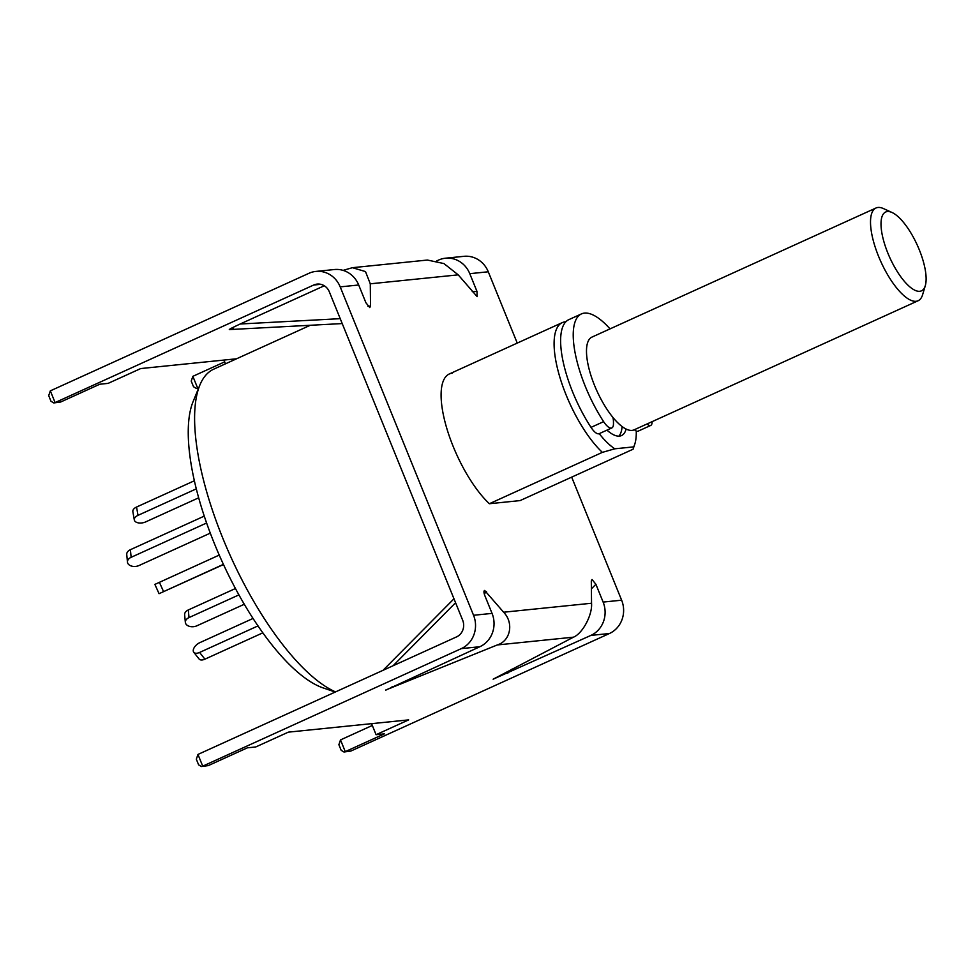 <?xml version="1.0" encoding="UTF-8"?>
<svg xmlns="http://www.w3.org/2000/svg" width="974" height="974" viewBox="0 0 974 974"><rect width="100%" height="100%" fill="white"/><g stroke="black" fill="none" stroke-linecap="round" stroke-linejoin="round"><path stroke-width="1.46" d="M452.338 373.164A76.398 26.627 65.6 0 0 449.294 373.979A76.398 26.627 65.6 0 0 447.273 429.948A76.398 26.627 65.6 0 0 489.374 503.728L602.37 452.362A76.398 26.627 -114.4 0 1 560.269 378.582A76.398 26.627 -114.4 0 1 562.29 322.613A76.398 26.627 -114.4 0 1 565.334 321.81A76.398 26.627 -114.4 0 1 565.833 321.761M626.136 429.035A50.928 17.751 -114.4 0 1 621.509 435.573A50.928 17.751 -114.4 0 1 619.476 436.108A50.928 17.751 -114.4 0 1 606.948 430.143M335.531 691.905A178.266 62.141 -114.4 0 1 228.89 552.562A178.266 62.141 -114.4 0 1 199.78 385.278A178.266 62.141 -114.4 0 1 213.744 369.158L310.28 325.279M199.78 385.278L193.047 401.726A165.446 57.673 65.6 0 0 221.975 561.231A165.446 57.673 65.6 0 0 323.137 687.912L335.239 692.039M636.253 431.019A68.764 23.973 -114.4 0 1 634.951 443.62L633.063 449.233L520.067 500.599L489.374 503.728M634.951 443.62A68.764 23.973 -114.4 0 1 633.672 446.883L614.801 448.807L602.37 452.362M614.801 448.807A68.764 23.973 -114.4 0 1 599.217 433.661M612.889 417.347A12.735 4.444 -114.4 0 1 613.45 421.316L613.474 423.568A15.28 5.32 -114.4 0 1 611.83 427.927L599.229 433.649A15.28 5.32 -114.4 0 1 591.023 427.379A76.398 26.627 -114.4 0 1 572.663 392.035A76.398 26.627 -114.4 0 1 568.816 319.655L581.417 313.92A76.398 26.627 -114.4 0 1 610.028 328.895M611.83 427.927A15.28 5.32 -114.4 0 1 603.624 421.645A76.398 26.627 -114.4 0 1 585.264 386.301A76.398 26.627 -114.4 0 1 581.417 313.92M652.105 421.669A12.735 4.444 -114.4 0 1 650.729 425.431L638.128 431.165A12.735 4.444 -114.4 0 1 634.391 429.717M650.729 425.431A12.735 4.444 -114.4 0 1 646.992 423.982M244.304 604.257L196.906 625.795A7.646 5.04 -5.4 0 1 186.448 624.651A7.646 5.04 -5.4 0 1 185.352 622.41A7.646 5.04 -5.4 0 1 189.017 617.577L238.934 594.883M185.352 622.41L184.634 614.789A7.646 5.04 -5.4 0 1 188.299 609.955L235.465 588.515M204.248 516.123L130.406 549.689A7.646 5.04 174.6 0 0 126.742 554.523L127.46 562.144A7.646 5.04 174.6 0 0 128.556 564.384A7.646 5.04 174.6 0 0 139.014 565.529L210.287 533.143M206.598 523.014L131.125 557.311A7.646 5.04 174.6 0 0 127.46 562.144M258.013 625.892L199.609 652.446A7.646 4.139 141.7 0 1 193.765 652.263A7.646 4.139 141.7 0 1 193.242 650.486A7.646 4.139 141.7 0 1 199.913 642.609L253.07 618.441M262.87 632.82L204.917 659.167A7.646 4.139 141.7 0 1 199.073 658.984L193.765 652.263M219.235 555.083L154.878 584.4L159.054 593.69L223.496 564.53M223.411 564.36L159.054 593.69M194.337 480.779L136.555 507.04A7.646 4.286 170.1 0 0 132.854 511.63L134.302 519.946A7.646 4.286 170.1 0 0 135.313 521.589A7.646 4.286 170.1 0 0 145.662 521.906L198.647 497.824M196.261 488.875L138.004 515.356A7.646 4.286 170.1 0 0 134.302 519.946M887.375 211.541A43.294 15.097 65.6 0 0 887.825 253.021A43.294 15.097 65.6 0 0 919.748 291.287A43.294 15.097 65.6 0 0 925.3 285.674A43.294 15.097 65.6 0 0 917.301 245.168A43.294 15.097 65.6 0 0 892.038 212.502A43.294 15.097 65.6 0 0 887.375 211.541M925.3 285.674L922.621 294.684A50.928 17.751 -114.4 0 1 918.117 300.747A50.928 17.751 -114.4 0 1 916.084 301.283A50.928 17.751 -114.4 0 1 879.68 258.999A50.928 17.751 -114.4 0 1 875.967 208.01A50.928 17.751 -114.4 0 1 877.988 207.462A50.928 17.751 -114.4 0 1 883.491 208.594L892.038 212.502M918.117 300.747L634.111 429.838A50.928 17.751 -114.4 0 1 632.077 430.386A50.928 17.751 -114.4 0 1 595.662 388.102A50.928 17.751 -114.4 0 1 591.948 337.101L875.967 208.01M622.106 426.515A50.928 17.751 -114.4 0 1 618.88 436.145M595.905 584.29L603.125 602.078A25.47 23.705 84.2 0 1 590.914 635.401L493.136 679.195L573.455 637.179C582.562 633.563 592.509 614.898 591.547 603.247L591.303 580.979L592.022 579.493L595.905 584.29L591.388 588.844M50.331 390.854L55.092 402.579L53.789 402.944L50.989 401.264L48.7 395.627L50.331 390.854L308.941 273.304A25.47 23.705 -95.8 0 1 315.88 271.417A25.47 23.705 -95.8 0 1 340.194 286.88L473.547 615.276L492.053 613.389L484.833 595.613C483.737 592.594 483.676 590.865 484.662 590.439L503.619 612.22L591.547 603.247M503.619 612.22C514.041 622.897 510.559 640.892 497.3 644.946L385.692 690.03M385.765 690.14L479.853 646.724A25.47 23.705 84.2 0 0 492.053 613.389M473.547 615.276A25.47 23.705 -95.8 0 1 461.335 648.611L202.726 766.161L201.423 766.538L198.623 764.846L196.334 759.209L197.965 754.436L202.726 766.161L208.278 765.601L247.42 747.813L255.748 746.961L288.341 732.144L408.666 719.883L376.074 734.7L371.593 723.658M372.312 725.447L340.51 739.911L345.271 751.636L384.401 733.848L376.074 734.7M350.823 751.076L343.968 752.001L350.823 751.076L609.432 633.514A25.47 23.705 84.2 0 0 621.631 600.191L571.677 477.15M517.243 343.091L488.278 271.783A25.47 23.705 84.2 0 0 463.965 256.32L445.459 258.207A25.47 23.705 -95.8 0 0 438.519 260.095L436.778 260.886M445.459 258.207A25.47 23.705 -95.8 0 1 469.772 273.67L476.992 291.445L477.138 296.632L458.206 274.851L443.949 263.577L427.416 260.046L352.43 267.692L365.493 271.576L370.278 283.811L458.206 274.851M367.88 306.226L370.522 306.092L370.278 283.811M370.522 306.092L369.767 307.577L365.92 302.768L358.7 284.992A25.47 23.705 -95.8 0 0 334.386 269.53L315.88 271.417M53.789 402.944L60.644 402.019L55.092 402.579L313.701 285.029A12.735 11.858 -95.8 0 1 317.171 284.091A12.735 11.858 -95.8 0 1 329.322 291.81L462.674 620.219A12.735 11.858 -95.8 0 1 456.575 636.886L197.965 754.436M224.677 361.865L192.864 376.329L191.233 381.102L193.522 386.739L196.322 388.419L198.586 388.188M343.091 270.37L352.43 267.692M233.249 328.201C226.772 330.588 229.085 329.188 240.176 324.001L324.293 285.759M60.644 402.019L99.786 384.231L108.114 383.379L140.706 368.562L236.548 358.785M198.879 387.482L196.322 388.419M225.481 363.826L223.947 360.076M340.51 739.911L338.879 744.684L341.168 750.321L343.968 752.001M201.423 766.538L208.278 765.601M591.023 427.379L603.624 421.645M188.299 609.955L189.017 617.577M131.125 557.311L130.406 549.689M199.609 652.446L204.917 659.167M159.383 582.282L163.559 591.571M136.555 507.04L138.004 515.356M511.581 669.321L507.697 673.229M497.3 644.946L573.455 637.179M461.335 648.611L479.853 646.724M590.914 635.401L609.432 633.514M603.125 602.078L621.631 600.191M469.772 273.67L488.278 271.783M340.194 286.88L358.7 284.992M486.476 591.656L484.261 593.897M392.4 686.512L390.489 688.448M472.256 291.701L476.992 291.445M313.701 285.029L320.763 284.311M192.864 376.329L197.625 388.054L198.684 387.944M240.176 324.001L340.23 318.668M455.576 602.736L393.082 665.753M562.29 322.613L449.294 373.979M229.292 329.589L342.227 323.575M383.038 670.307L453.981 598.791"/></g></svg>
